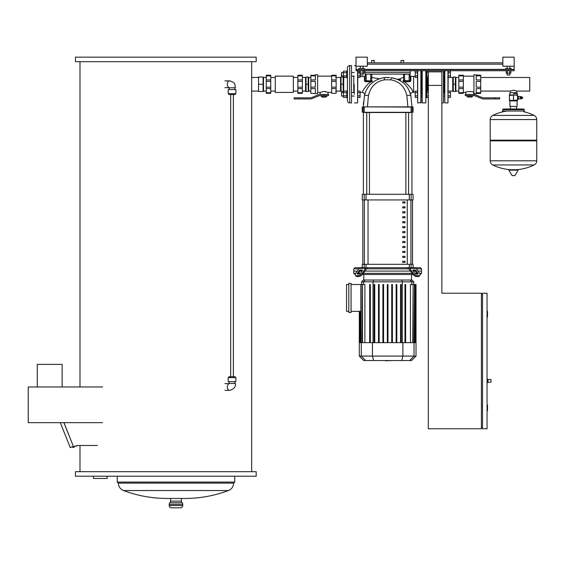 <?xml version="1.0" encoding="UTF-8"?>
<svg xmlns="http://www.w3.org/2000/svg" width="565" height="565" viewBox="0 0 565 565"><rect width="100%" height="100%" fill="white"/><g stroke="black" fill="none" stroke-linecap="round" stroke-linejoin="round"><path stroke-width="0.85" d="M428.319 85.4L441.872 85.4L441.872 70.717L428.319 70.717L428.319 85.4M75.463 57.164L75.463 61.684L256.185 61.684L256.185 57.164L75.463 57.164M79.983 61.684L79.983 386.976M79.983 445.488L79.983 471.69M251.665 61.684L251.665 77.462L258.558 77.462M258.558 91.085L251.665 91.085L251.665 471.69M75.463 471.69L75.463 476.21L256.185 476.21L256.185 471.69L75.463 471.69M228.465 490.533L123.509 490.533A124.243 124.243 0 0 0 167.176 498.457L184.797 498.457A124.243 124.243 0 0 0 228.465 490.533A7.91 7.91 0 0 0 233.592 483.132L234.722 482.079L234.722 476.21M123.509 490.533A7.91 7.91 0 0 1 118.382 483.132L117.252 482.079L117.252 476.21M180.503 507.836A2.26 2.26 0 0 0 182.763 505.576L182.763 504.34A2.26 2.26 0 0 0 182.085 502.723L169.888 502.723A2.26 2.26 0 0 0 169.21 504.34L169.21 505.576A2.26 2.26 0 0 0 171.47 507.836L180.503 507.836M181.407 498.457L181.407 501.113A2.26 2.26 0 0 0 182.085 502.723M181.407 501.113L170.566 501.113A2.26 2.26 0 0 1 169.888 502.723M170.566 501.113L170.566 498.457M107.124 476.21L107.124 478.47L93.5 478.47L93.5 476.21M251.665 91.085L251.665 77.462M233.592 483.132L118.382 483.132M234.722 482.079L117.252 482.079M37.283 386.976L37.283 364.39L62.136 364.39L62.136 386.976M73.655 446.505L72.977 446.505L73.655 446.505M63.951 422.669L73.04 445.51L63.887 422.669M97.378 445.488L76.713 445.488L76.713 446.166L74.276 446.166A1.017 1.017 0 0 1 73.549 447.494A1.017 1.017 0 0 1 72.306 446.625L70.293 447.621L60.3 422.669M102.611 386.976L28.25 386.976L28.25 422.669L102.611 422.669M235.873 377.604L234.969 376.7L229.093 376.7L228.189 377.604L235.873 377.604L235.873 381.672L228.189 381.672L228.189 377.604M228.783 383.854L228.641 383.48L235.421 383.48C235.88 386.785 233.995 389.08 229.757 390.366A3.39 2.394 -90 0 1 229.715 390.366A3.39 2.394 -90 0 1 227.321 386.976A3.39 2.394 -90 0 1 228.585 383.988M235.873 93.649L234.969 94.553L229.093 94.553L228.189 93.649L235.873 93.649L235.873 89.581L228.189 89.581L228.189 93.649M228.783 87.391L228.641 87.773L235.421 87.773C234.39 84.976 236.566 82.999 229.757 80.887A3.39 2.394 90 0 0 229.715 80.887A3.39 2.394 90 0 0 227.321 84.27A3.39 2.394 90 0 0 228.585 87.257M263.106 91.502L263.523 91.085L263.523 77.462L266.235 77.462M263.071 84.27L263.071 91.502L258.558 91.502L258.558 84.27L263.071 84.27L263.106 77.045L258.558 77.045L258.558 84.27M293.341 84.27L293.341 76.141L275.268 76.141L275.268 92.406L293.341 92.406L293.341 84.27M266.235 88.62L266.235 87.165L270.755 87.165L270.755 88.62L266.235 88.62L266.235 92.709L270.755 92.709L270.755 93.31L266.235 93.31L266.235 92.709M297.861 88.62L297.861 87.165L302.381 87.165L302.381 88.62L297.861 88.62L297.861 92.709L302.381 92.709L302.381 93.31L297.861 93.31L297.861 92.709M266.235 75.837L266.235 75.237L270.755 75.237L270.755 75.837L266.235 75.837L266.235 79.926L270.755 79.926L270.755 81.381L266.235 81.381L266.235 79.926M297.861 75.837L297.861 75.237L302.381 75.237L302.381 75.837L297.861 75.837L297.861 79.926L302.381 79.926L302.381 81.381L297.861 81.381L297.861 79.926M302.381 92.709L302.381 88.62M302.381 79.926L302.381 75.837M302.381 87.165L302.381 81.381M266.235 81.381L266.235 87.165M270.755 81.381L270.755 87.165M297.861 87.165L297.861 81.381M270.755 75.837L270.755 79.926M270.755 88.62L270.755 92.709M308.285 77.045L308.702 77.462L308.702 91.085L310.849 91.085M308.137 84.27L308.137 77.045L305.962 77.045L306.11 91.502L308.285 91.502L308.137 84.27L306.11 84.27M302.381 91.085L305.545 91.085L305.545 77.462L305.962 77.045M346.769 90.866L347.447 90.866L347.447 97.646L346.769 97.646L346.769 90.866M343.428 96.064L341.571 96.064L341.571 92.448L343.428 92.448M341.571 92.448L341.571 96.064M351.515 92.448L354.22 92.448M351.515 96.064L354.22 96.064M360.096 92.688L357.836 92.688L357.836 91.127L360.096 91.127L360.096 97.385L357.836 97.385M357.836 95.824L360.096 95.824M346.769 97.385L343.428 97.385L343.428 91.127L346.769 91.127M346.769 95.824L343.428 95.824M346.769 92.688L343.428 92.688M351.515 76.098L354.22 76.098M351.515 72.482L354.22 72.482M346.769 77.68L347.447 77.68L347.447 70.9L346.769 70.9L346.769 77.68M341.571 76.098L341.571 72.482L341.345 75.872L343.428 76.098M341.571 72.482L343.428 72.482M346.769 71.162L343.428 71.162L343.428 77.419L346.769 77.419M346.769 72.723L343.428 72.723M346.769 75.851L343.428 75.851M360.096 75.851L357.836 75.851L357.836 77.419L360.096 77.419L360.096 73.16M357.836 72.723L359.333 72.723M357.836 71.162L359.333 71.162M347.447 67.899A2.26 2.26 0 0 1 349.707 65.639L349.707 102.908A2.26 2.26 0 0 1 347.447 100.648L347.447 67.899M349.707 102.908L351.515 102.908L351.515 65.639L349.707 65.639M298.652 98.96L294.132 98.96L294.132 97.83L298.652 97.83L298.652 98.96L310.722 98.96A2.26 2.26 0 0 0 311.569 98.79L319.345 95.647A1.13 1.13 0 0 1 319.769 95.57L324.063 95.57L324.063 94.44L319.769 94.44A2.26 2.26 0 0 0 318.921 94.602L311.146 97.745A1.13 1.13 0 0 1 310.722 97.83L298.652 97.83M324.063 94.44L328.583 94.44L328.583 95.57L324.063 95.57M322.255 97.039L325.871 97.039L322.368 97.152L322.255 96.7M321.358 95.57L321.358 96.7L326.775 96.7L326.775 95.57M325.186 95.57L325.186 96.7M322.94 95.57L322.94 96.7M328.018 94.44L328.018 92.406L324.063 91.382L325.814 91.594M320.115 94.44L320.115 92.406L324.063 91.382M315.369 75.237L315.369 74.785L317.629 74.785L317.629 93.762L310.849 93.31L310.849 87.165L315.369 87.165L315.369 81.381L310.849 81.381L310.849 79.926L315.369 79.926L315.369 75.837L310.849 75.837L310.849 75.237L315.369 75.237M310.849 75.837L310.849 79.926M315.369 93.31L315.369 88.62L310.849 88.62M310.849 81.381L310.849 87.165M336.154 79.926L336.154 81.381L331.634 81.381L331.634 79.926L336.154 79.926L336.154 75.837L331.634 75.837L331.634 75.237L336.154 75.237L336.154 75.837M336.154 87.165L336.154 88.62L331.634 88.62L331.634 87.165L336.154 87.165L336.154 81.381M331.634 87.165L331.634 81.381M336.154 88.62L336.154 93.31L331.634 93.31L331.634 88.62M331.634 79.926L331.634 75.837M346.769 77.462L343.153 77.045L343.718 77.462L343.718 91.085L346.769 91.085M343.153 84.27L343.153 77.045L340.978 77.045L341.119 91.502L343.301 91.502L343.153 84.27L341.119 84.27M335.476 91.085L340.554 91.085L340.554 77.462L340.978 77.045M487.051 379.073L487.503 379.073L487.051 379.073L487.503 379.073L487.503 382.689L487.051 382.689M487.503 379.073L487.955 379.525L487.955 382.237L487.503 382.689L487.955 382.237L487.503 382.689L487.955 382.237L490.893 382.237L491.119 379.751M441.872 71.847L428.319 71.847L428.319 428.771L481.401 428.771L481.401 293.228L441.872 293.228L441.872 71.847M487.051 410.699L487.503 410.699L487.503 405.048L487.051 405.048M482.531 427.641L481.401 427.641M482.531 428.771L487.051 428.771L487.051 293.228L482.531 293.228L482.531 428.771M487.051 316.951L487.503 316.951L487.503 311.301L487.051 311.301M482.531 294.358L481.401 294.358M403.693 60.554L400.988 60.554L403.466 60.328L403.693 62.814M400.988 60.554L400.988 62.814M374.327 60.554L371.615 60.554L374.101 60.328L374.327 62.814M371.615 60.554L371.615 62.814M524.327 111.037L502.638 111.037L502.638 109.681L524.327 109.681L524.327 111.037L523.649 111.715M520.238 98.896L520.238 96.594L520.238 98.896L518.43 98.896M520.859 98.896L521.424 98.896L521.424 96.594L520.859 96.594L520.859 98.896M521.424 98.423L521.94 98.31M521.424 97.067L521.94 97.18M522.258 97.18L522.258 98.31M522.576 97.18L522.576 98.31M522.576 98.423L522.576 97.067L522.576 98.423M513.479 93.677L517.434 93.677L513.479 93.677M509.418 95.033L517.547 95.033L517.547 95.4L515.513 95.033L509.418 95.4L509.531 93.677M509.87 106.326L516.869 106.552L509.87 106.326L509.87 100.909L517.095 100.909L517.547 100.457L509.418 100.457L509.418 100.09L511.452 100.457L517.547 100.09L517.547 100.457M509.418 95.4L509.418 100.09M513.479 95.4L513.479 100.09M517.547 95.4L517.547 100.09M521.629 98.423L521.629 97.067M517.547 96.919L518.43 96.919L518.43 96.22L517.547 96.22L518.43 96.22M517.547 98.444L518.43 98.444L518.43 96.919M517.547 97.046L518.43 97.046M518.43 99.271L517.547 99.271L518.43 99.271L518.43 98.444M517.547 98.571L518.43 98.571M509.199 169.719L517.9 169.719L518.14 170.143L508.825 170.143L509.065 169.719L517.766 169.719M513.479 175.644L514.68 175.644L513.479 175.644M534.165 115.408A4.633 4.633 0 0 1 536.75 119.561L536.75 140.177L490.215 140.177L490.215 119.561A4.633 4.633 0 0 1 492.8 115.408L534.165 115.408A46.761 46.761 0 0 0 523.691 111.715M536.072 140.177L536.75 140.855L490.215 140.855L490.215 160.799A4.633 4.633 0 0 0 492.8 164.952L534.165 164.952A4.633 4.633 0 0 0 536.75 160.799L490.215 160.799M443.68 96.064L444.584 96.064M443.68 92.448L444.584 92.448M448.2 95.824L450.453 95.824L450.453 97.385L448.2 97.385M448.2 91.127L450.453 91.127L450.453 95.824M448.2 92.688L450.453 92.688M443.68 76.098L444.584 76.098M443.68 72.482L444.584 72.482M448.2 75.851L450.453 75.851L450.453 77.419L448.2 77.419M448.2 71.162L450.453 71.162L450.453 75.851M448.2 72.723L450.453 72.723M426.737 97.646L426.059 97.646L426.737 97.646L426.737 90.866L426.059 90.866M421.991 96.248L421.271 96.064M448.2 70.717L447.974 102.908L447.974 70.717M444.81 70.717L444.81 102.908L444.584 70.717M444.132 76.098L444.132 92.448L444.132 76.098M444.584 92.222L444.584 94.256M495.187 97.83L483.117 97.83A1.13 1.13 0 0 1 482.694 97.745L474.918 94.602A2.26 2.26 0 0 0 474.07 94.44L469.769 94.44L469.769 95.57L474.07 95.57A1.13 1.13 0 0 1 474.494 95.647L482.27 98.79A2.26 2.26 0 0 0 483.117 98.96L495.187 98.96L495.187 97.83L499.7 97.83L499.7 98.96L495.187 98.96M469.769 95.57L465.249 95.57L465.249 94.44L469.769 94.44M467.961 97.039L471.577 97.039L467.961 96.7M467.057 95.57L467.057 96.7L472.481 96.7L472.481 95.57M470.892 95.57L470.892 96.7M468.646 95.57L468.646 96.7M480.73 92.709L480.73 93.31L473.95 93.762L473.95 74.785L480.73 75.237L480.73 75.837L476.21 75.837L476.21 79.926L480.73 79.926L480.73 81.381L476.21 81.381L476.21 87.165L480.73 87.165L480.73 88.62L476.21 88.62L476.21 92.709L480.73 92.709L480.73 88.62M465.814 94.44L465.814 92.406C465.574 91.304 473.964 91.304 473.724 92.406L473.95 92.406M473.724 94.44L473.724 92.406M458.815 88.62L458.815 87.165L463.335 87.165L463.335 88.62L458.815 88.62L458.815 92.709L463.335 92.709L463.335 93.31L458.815 93.31L458.815 92.709M458.815 75.837L458.815 75.237L463.335 75.237L463.335 75.837L458.815 75.837L458.815 79.926L463.335 79.926L463.335 81.381L458.815 81.381L458.815 79.926M458.815 81.381L458.815 87.165M463.335 81.381L463.335 87.165M480.73 79.926L480.73 75.837M480.73 87.165L480.73 81.381M463.335 75.837L463.335 79.926M463.335 88.62L463.335 92.709M447.635 91.085L452.713 91.085L452.713 77.462L453.13 77.045M455.312 84.27L455.461 77.045L453.278 77.045L453.278 91.502L455.461 91.502L455.312 84.27L453.278 84.27M455.461 77.045L455.877 77.462L455.877 91.085L458.815 91.085M443.454 70.717L443.454 102.908L443.68 70.717M427.514 77.419L427.514 91.127M426.059 77.68L426.737 77.68L426.737 90.866M425.833 70.717L425.833 102.908L426.059 70.717M422.217 70.717L422.217 102.908L421.991 70.717M421.991 92.222L421.991 94.256M421.539 76.098L421.539 92.448L421.539 76.098M421.991 96.064L421.087 96.064M421.991 92.448L421.087 92.448M417.479 95.824L415.219 95.824L415.219 97.385L417.479 97.385M417.479 91.127L415.219 91.127L415.219 95.824M417.479 92.688L415.219 92.688M426.737 91.127L428.319 91.127M426.737 92.688L428.319 92.688M426.737 97.385L428.319 97.385M426.737 95.824L428.319 95.824M426.737 77.68L426.737 70.9L426.059 70.9M421.991 76.098L421.087 76.098M421.991 72.482L421.087 72.482M417.479 75.851L415.219 75.851L415.219 77.419L417.479 77.419M417.479 71.162L415.219 71.162L415.219 75.851M417.479 72.723L415.219 72.723M426.737 71.162L428.319 71.162M426.737 72.723L428.319 72.723M426.737 77.419L428.319 77.419M426.737 75.851L428.319 75.851M510.096 91.085L510.096 92.66L516.869 92.66L516.869 91.085L513.479 90.181L510.096 91.085L480.73 91.085M480.73 77.462L529.744 77.462L529.744 91.085L516.869 91.085M417.479 70.717L417.697 102.908L421.087 102.682L421.087 70.717M357.836 70.717L357.61 102.908L357.61 70.717M354.22 84.27L354.22 94.256M353.775 76.098L353.775 92.448M385.881 360.816L385.316 360.548M391.722 360.548L385.365 360.816M411.101 264.314L411.101 267.704L413.072 267.704L413.072 264.314L362.243 264.314L362.243 267.704L354.898 267.704L353.775 268.834L353.775 271.094L357.306 271.094L353.775 271.094L353.775 273.354L355.223 274.484M416.412 268.834L421.539 268.834L421.539 271.094L418.008 271.094L421.539 271.094L421.539 273.354L420.085 274.484M413.213 269.964L414.809 269.964A1.13 0.565 -144.7 0 1 416.172 270.762L417.966 273.298A1.13 0.565 -144.7 0 1 418.086 273.947A1.13 0.565 -144.7 0 1 417.733 274.096L416.137 274.096A1.13 0.565 -144.7 0 1 414.774 273.298L412.98 270.762A1.13 0.565 -144.7 0 1 412.86 270.112A1.13 0.565 -144.7 0 1 413.213 269.964L412.838 270.494M417.966 273.298L417.401 274.096L415.607 271.56A1.13 0.565 35.3 0 0 414.244 270.762L412.98 270.762M357.016 276.49L356.451 275.692A3.39 1.695 144.7 0 1 355.378 275.254L355.943 276.052A3.39 1.695 -35.3 0 0 357.016 276.49L358.613 276.49A3.39 1.695 -35.3 0 0 362.702 274.096L362.137 273.298A3.39 1.695 144.7 0 1 358.048 275.692L358.613 276.49M413.072 267.704L420.409 267.704L421.539 268.834M419.371 276.052L419.936 275.254A3.39 1.695 -144.7 0 1 418.863 275.692L418.298 276.49A3.39 1.695 35.3 0 0 419.371 276.052L419.936 275.254A3.39 1.695 -144.7 0 0 419.562 273.298L416.08 268.368A2.26 1.596 -90 0 0 414.95 267.704L408.559 267.704A2.26 1.596 90 0 1 409.689 268.368L413.17 273.298L412.612 274.096L409.124 269.166A1.13 0.798 -90 0 0 408.559 268.834L407.4 267.704L408.559 267.704M412.612 274.096A3.39 1.695 35.3 0 0 416.702 276.49L417.267 275.692A3.39 1.695 -144.7 0 1 413.17 273.298M417.267 275.692L418.863 275.692M416.702 276.49L418.298 276.49M362.137 273.298L365.626 268.368A2.26 1.596 -90 0 1 366.756 267.704L360.364 267.704A2.26 1.596 90 0 0 359.234 268.368L355.752 273.298A3.39 1.695 144.7 0 0 355.378 275.254M366.756 267.704L367.914 267.704L367.102 268.834L408.205 268.834M407.4 267.704L367.914 267.704M353.775 268.834L358.902 268.834M360.498 269.964L362.101 269.964A1.13 0.565 144.7 0 1 362.455 270.112A1.13 0.565 144.7 0 1 362.334 270.762L361.063 270.762A1.13 0.565 -35.3 0 0 359.7 271.56L357.913 274.096L357.348 273.298L359.135 270.762A1.13 0.565 144.7 0 1 360.498 269.964L361.063 270.762M362.334 270.762L360.541 273.298A1.13 0.565 144.7 0 1 359.178 274.096L357.581 274.096A1.13 0.565 144.7 0 1 357.221 273.947A1.13 0.565 144.7 0 1 357.348 273.298M367.102 268.834L366.756 268.834A1.13 0.798 90 0 0 366.191 269.166L362.702 274.096M356.451 275.692L358.048 275.692M360.188 271.094L362.101 271.094L360.188 271.094M364.828 271.094L410.487 271.094L364.828 271.094M413.213 271.094L415.127 271.094L413.213 271.094M411.497 280.035L411.497 274.484M363.811 280.035L363.811 274.484M421.539 273.354L419.604 273.354M416.878 273.354L414.816 273.354M412.083 273.354L363.231 273.354M360.498 273.354L358.436 273.354M355.71 273.354L353.775 273.354M362.398 274.484L412.916 274.484M348.803 283.383L351.063 283.383L351.063 312.48L348.803 312.48L348.803 283.383M351.063 284.513L360.865 284.513L360.865 311.35L351.063 311.35M362.2 342.658L362.539 284.513L360.865 284.513M348.803 311.35L346.543 311.35L346.543 284.513L348.803 284.513M361.551 281.829L413.757 281.829L411.97 280.035L363.344 280.035L361.551 281.829L361.551 284.513M410.43 342.658L410.43 284.513L414.505 284.513L414.166 342.658M374.079 284.513L374.079 342.658L374.079 284.513L374.757 284.513L374.757 342.658M378.493 284.513L378.493 342.658L378.493 284.513L379.172 284.513L379.172 342.658M382.908 284.513L382.908 342.658L382.908 284.513L383.586 284.513L383.586 342.658M387.315 342.658L387.315 284.513L387.315 342.658M362.539 342.658L362.539 284.513L364.884 284.513L364.884 342.658M369.672 284.513L369.672 342.658L369.672 284.513L370.35 284.513L370.35 342.658M413.114 342.658L413.114 284.513L412.775 342.658M416.017 356.077L359.298 356.077L363.768 360.548L411.546 360.548L416.017 356.077L416.017 342.658L414.491 342.658L414.505 284.513L415.854 284.513L415.515 342.658M415.353 342.658L415.353 284.513L415.014 342.658M414.491 342.658L359.298 342.658L359.298 311.35M415.854 284.513L415.854 342.658M387.993 342.658L387.993 284.513L387.315 284.513M400.55 342.658L400.55 284.513L401.228 284.513L401.228 342.658M404.964 342.658L404.964 284.513L405.642 284.513L405.642 342.658M391.729 342.658L391.729 284.513L392.407 284.513L392.407 342.658M396.143 342.658L396.143 284.513L396.821 284.513L396.821 342.658M412.478 199.932L412.478 264.314M362.836 264.314L362.836 199.932M402.746 246.418L402.746 247.548L404.999 247.548L404.999 246.418L402.746 246.418M402.746 251.369L402.746 252.499L404.999 252.499L404.999 251.369L402.746 251.369M402.746 211.748L402.746 212.878L404.999 212.878L404.999 211.748L402.746 211.748M402.746 221.657L402.746 222.787L404.999 222.787L404.999 221.657L402.746 221.657M402.746 256.319L402.746 257.449L404.999 257.449L404.999 256.319L402.746 256.319M402.746 241.467L402.746 242.597L404.999 242.597L404.999 241.467L402.746 241.467M402.746 236.509L402.746 237.639L404.999 237.639L404.999 236.509L402.746 236.509M402.746 216.706L402.746 217.829L404.999 217.829L404.999 216.706L402.746 216.706M404.999 227.737L404.999 226.607L402.746 226.607L402.746 227.737L404.999 227.737M402.746 206.797L402.746 207.927L404.999 207.927L404.999 206.797L402.746 206.797M404.999 232.688L404.999 231.558L402.746 231.558L402.746 232.688L404.999 232.688M402.746 201.846L402.746 202.976L404.999 202.976L404.999 201.846L402.746 201.846M402.746 261.277L402.746 262.4L404.999 262.4L404.999 261.277L402.746 261.277M362.243 267.704L364.213 267.704L364.213 264.314M412.507 199.932L412.507 264.314M362.808 199.932L362.808 264.314M409.286 199.932L413.072 199.932L413.072 194.289L362.243 194.289L362.243 199.932L409.286 199.932L409.286 194.289M363.373 194.289L363.373 112.513L366.734 112.513L366.734 194.289M411.942 194.289L411.942 112.513L408.58 112.513L408.58 194.289M369.446 194.289L369.446 112.513L405.868 112.513L405.868 194.289M410.247 75.865L410.854 76.43A39.034 39.034 0 0 1 413.637 76.332L413.637 92.215A23.158 23.158 0 0 0 412.838 92.229C412.937 90.209 410.141 86.706 404.441 81.713L410.042 81.65L410.833 80.908L410.847 76.798M371.615 74.107L365.294 74.107L366.198 74.333L366.198 80.887L370.711 80.887L364.482 80.922L365.273 81.664L371 81.706L371.043 80.887L365.068 80.661L366.198 80.887L365.294 80.887L365.273 81.664L364.482 80.922L364.453 76.678A103.946 103.946 0 0 0 360.096 76.409M370.711 80.887L371.841 80.661L371.657 81.798L371 81.706L368.415 83.571C364.157 88.338 362.186 91.297 362.511 92.455A88.069 88.069 0 0 0 360.096 92.307M363.429 112.513L411.885 112.513M411.059 112.513L412.111 112.287L412.111 107.089L412.846 106.863L364.256 106.863L367.441 106.863L368.465 95.534C370.534 86.664 375.873 81.424 384.497 79.82L390.818 79.82C399.441 81.424 404.78 86.664 406.849 95.534A5.65 1.215 -10.7 0 1 410.917 95.944C408.446 85.64 401.877 79.559 391.22 77.695L397.407 79.291M363.429 106.863L362.243 107.089L364.256 106.863L363.373 106.863L364.397 95.944A5.65 1.215 10.7 0 1 368.465 95.534M409.957 92.441L410.917 95.944L411.942 106.863L407.874 106.863L406.849 95.534M371.841 80.611L372.356 80.943C372.307 76.565 372.307 76.565 372.356 80.943L372.356 80.943C379.687 78.062 379.687 78.062 372.356 80.943M371.615 80.887L370.711 80.661L370.711 74.333L371.841 74.333L371.615 80.887L372.363 80.993L371.657 81.798M365.068 80.661L365.294 74.107M404.363 80.887L404.434 81.713L403.678 81.812L410.042 81.65L410.247 80.661L410.833 80.908M404.597 74.107L404.597 80.887L403.693 80.887L410.247 80.661L410.02 74.107L409.117 74.333L409.117 80.661L403.466 80.661A0.565 0.36 180 0 1 402.979 81.014L403.678 81.812L403.466 74.333L409.117 74.107M402.979 81.014L403.007 80.887C397.795 78.655 397.795 78.655 403.007 80.887C403.071 76.812 403.071 76.812 403.007 80.887C403.071 76.812 403.071 76.812 403.007 80.887L403.466 80.548M399.017 79.241L400.875 79.898M403.466 77.25L398.918 79.213L397.23 79.22L397.859 79.488M398.586 79.82L399.893 80.513M406.037 85.64L406.602 86.339M409.512 91.311L410.515 94.214M410.07 92.773L409.929 92.363M410.247 80.661L409.117 80.661L410.02 80.887M404.957 84.439L405.797 85.357M369.934 84.884L370.478 84.312M365.668 91.636L365.343 92.476M389.801 77.567L384.094 77.695C373.43 79.559 366.869 85.64 364.397 95.944M376.53 82.864L374.383 84.595M363.408 104.716L363.585 101.884M384.497 79.82L384.094 77.695L386.594 77.511M386.976 77.504L388.099 77.497M388.106 77.497L388.593 77.511M402.909 86.756L401.298 84.948M411.942 106.863L410.917 95.944M365.068 72.412L365.068 74.107L410.247 74.107L410.247 72.412L365.068 72.412L365.068 70.717M410.247 70.717L410.247 72.412M410.247 74.107L365.068 74.107M502.864 66.204L502.864 57.164L514.157 57.164L514.157 66.204L502.864 66.204M505.802 69.587L505.802 68.457L511.226 68.457L511.226 69.587M509.87 75.011L507.158 75.011L509.87 75.011L509.87 73.16M356.028 66.204L356.028 57.164L367.328 57.164L367.328 66.204L356.028 66.204L356.028 70.717L514.157 70.717L514.157 66.204M358.966 69.587L358.966 68.457L364.39 68.457L364.39 69.587M363.034 75.011L360.322 75.011L363.034 75.011L363.034 73.16M502.864 62.814L367.328 62.814M356.028 69.587L514.157 69.587M359.333 70.717L359.333 73.16L364.022 73.16L364.022 70.717M360.505 70.717L360.505 73.16M362.85 70.717L362.85 73.16M506.162 70.717L506.162 73.16L510.859 73.16L510.859 70.717M507.342 70.717L507.342 73.16M509.687 70.717L509.687 73.16M182.763 504.34L169.21 504.34M182.763 505.576L169.21 505.576M517.547 95.033L509.531 94.92M508.825 170.143L512.045 175.51L514.68 175.644M536.75 119.561L490.215 119.561M426.949 77.419L426.949 91.127M417.697 70.717L417.697 102.908M420.861 70.717L420.861 102.908M414.244 270.762L414.809 269.964M415.607 271.56L416.172 270.762M409.689 268.368L416.08 268.368M362.476 270.494L362.101 269.964M359.7 271.56L359.135 270.762M359.234 268.368L365.626 268.368M363.479 284.513L363.479 281.829L365.202 280.035M373.027 342.658L373.027 281.829L373.493 280.035M402.287 342.658L402.287 281.829L401.821 280.035M411.836 284.513L411.836 281.829L410.112 280.035M360.301 342.658L360.301 311.35M359.799 342.658L359.799 311.35M361.148 342.658L361.148 284.513M365.611 360.548L361.296 356.077L361.296 342.658M373.599 360.548L372.448 356.077L372.448 342.658M401.715 360.548L402.866 356.077L402.866 342.658M414.018 342.658L414.018 356.077L409.696 360.548M364.397 264.314L364.397 199.932M410.91 199.932L410.91 264.314M407.259 264.314L407.259 199.932M368.048 199.932L368.048 264.314M409.286 264.314L409.286 267.704M411.101 199.932L411.101 194.289M366.028 199.932L366.028 194.289M364.213 194.289L364.213 199.932M366.028 267.704L366.028 264.314M364.256 112.513L363.203 112.287L363.203 107.089L364.256 106.863L412.111 107.089M411.059 106.863L411.08 112.287L364.234 112.287L364.234 107.089M390.818 79.82L391.22 77.695M367.328 64.17L502.864 64.17M514.157 69.361L511.226 69.361M505.802 69.361L364.39 69.361M358.966 69.361L356.028 69.361M230.675 94.553L230.675 376.7M233.387 94.553L233.387 376.7M234.856 381.672L234.856 383.48M224.927 390.366L229.715 390.366M228.648 383.593L224.927 383.593M229.206 383.48L229.206 381.672M229.206 87.773L229.206 89.581M228.648 87.66L224.927 87.66M229.715 80.887L224.927 80.887M234.856 87.773L234.856 89.581M263.523 77.462L263.106 77.045M263.523 91.085L266.235 91.085M275.268 77.462L270.755 77.462M297.861 77.462L293.341 77.462M297.861 91.085L293.341 91.085M275.268 91.085L270.755 91.085M305.545 91.085L305.962 91.502M302.381 77.462L305.545 77.462M308.285 91.502L308.702 91.085M308.702 77.462L310.849 77.462M331.634 76.141L317.629 76.141M331.634 92.406L328.018 92.406M320.115 92.406L317.629 92.406M340.554 91.085L340.978 91.502M335.476 77.462L340.554 77.462M343.301 91.502L343.718 91.085L343.301 91.502M487.955 379.525L490.893 379.525M524.327 109.681L523.649 109.003L503.316 109.003L503.994 109.681M510.442 106.552L510.442 109.003L503.316 109.003L502.638 109.681M502.638 111.037L503.316 111.715M522.971 109.681L523.649 109.003M520.464 98.381L520.859 98.381M509.87 100.909L509.418 100.457M517.095 100.909L517.095 106.326M517.434 94.92L517.434 93.677M520.464 97.109L520.859 97.109M518.43 96.594L520.238 96.594M514.92 175.51L518.14 170.143M490.893 140.177L490.215 140.855M492.8 164.952A46.761 46.761 0 0 0 511.184 169.719M515.781 169.719A46.761 46.761 0 0 0 534.165 164.952M536.75 140.855L536.75 160.799M506.996 111.037A46.761 46.761 0 0 0 492.8 115.408M516.523 106.552L516.523 109.003M510.442 92.66L510.442 93.338M516.523 92.66L516.523 93.338M444.81 102.908L447.974 102.908M463.335 76.141L473.95 76.141M463.335 92.406L465.814 92.406M455.877 91.085L455.461 91.502M458.815 77.462L455.877 77.462M453.13 91.502L452.713 91.085M452.713 77.462L447.635 77.462M441.872 102.908L443.454 102.908M422.217 102.908L425.833 102.908M421.087 96.248L421.539 95.796M421.539 72.751L421.087 72.299M354.446 65.639L356.028 65.639M354.446 102.908L357.61 102.908M413.757 284.513L413.757 281.829M416.017 342.658L416.017 284.513M359.962 342.658L359.962 311.35M359.46 342.658L359.46 311.35M360.809 342.658L360.809 311.35M359.298 356.077L359.298 342.658M415.219 92.215L413.637 92.215M413.072 112.287L413.072 107.089M362.243 112.287L362.243 107.089M379.426 78.719L372.321 77.617L371.841 77.059M364.453 76.678L365.068 76.113M412.838 92.229C411.165 92.688 410.458 93.606 410.713 94.984L410.713 94.984M362.511 92.455C364.015 92.801 364.7 93.705 364.559 95.167L364.566 95.132M415.219 76.332L413.637 76.332M507.158 68.457L507.158 66.204M507.158 75.011L507.158 73.16M360.322 68.457L360.322 66.204M360.322 75.011L360.322 73.16M363.034 68.457L363.034 66.204M509.87 68.457L509.87 66.204"/></g></svg>
